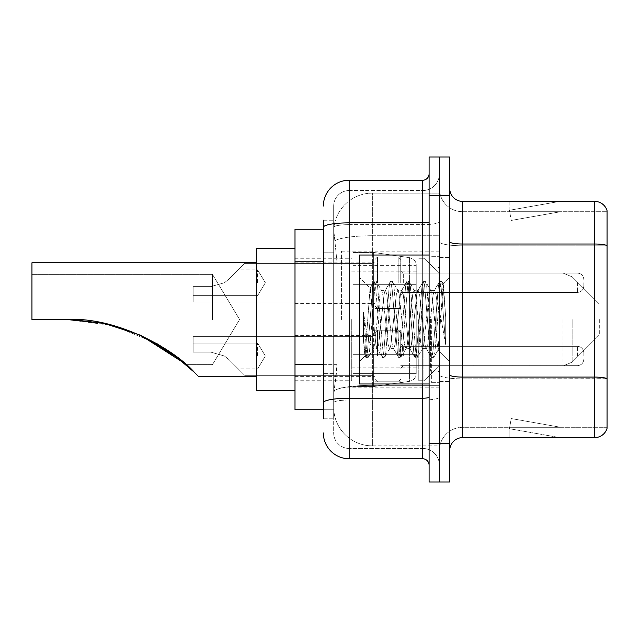 <?xml version="1.0" encoding="UTF-8"?>
<svg xmlns="http://www.w3.org/2000/svg" width="639" height="639" viewBox="0 0 639 639"><rect width="100%" height="100%" fill="white"/><g stroke="black" fill="none" stroke-linecap="round" stroke-linejoin="round"><path stroke-width="0.48" stroke-dasharray="3.19 2.4" d="M439.416 319.5L439.416 251.159L439.416 319.5M341.418 319.5L341.418 251.159L341.418 319.5M374.949 282.75L374.949 256.958L374.949 282.75M295.002 282.75L295.002 262.118L295.002 282.75M374.949 355.995L374.949 330.203L374.949 355.995M295.002 355.995L295.002 335.363L295.002 355.995M400.733 282.75L400.733 256.958L400.733 282.75M400.733 355.995L400.733 330.203L400.733 355.995M439.416 355.995L439.416 346.322L439.416 355.995M323.366 364.358L336.913 364.358L336.665 371.075L333.838 394.287L336.913 364.358L336.913 261.207L336.913 364.358L295.002 364.358L295.002 409.759L333.774 409.759L333.686 407.187A38.683 38.683 0 0 0 372.369 445.87L439.416 445.87L439.416 385.333L439.416 445.87L372.369 445.87L372.369 385.333L372.369 445.87A38.683 38.683 0 0 1 333.686 407.187L333.686 399.311L333.774 409.759L323.366 409.759M333.838 394.287L333.686 399.311L333.838 394.287M295.002 319.5L295.002 390.421L295.002 319.5M372.369 193.13L439.416 193.13L439.416 235.751L439.416 193.13L372.369 193.13A38.683 38.683 0 0 0 333.742 229.768L336.913 261.207L333.742 229.768A38.683 38.683 0 0 1 372.369 193.13L372.369 235.751L439.416 235.751L439.416 385.333L439.416 235.751L372.369 235.751L372.369 193.13A38.683 38.683 0 0 0 333.742 229.768M439.416 282.75L439.416 292.422L439.416 282.75M323.366 229.241L295.002 229.241L295.002 364.358M323.366 418.785L333.686 418.785L333.686 220.215L333.686 418.785L323.366 418.785L323.366 373.384L323.366 402.706A25.792 4.481 180 0 1 349.158 398.225L422.659 398.225L422.659 458.762A6.446 6.446 0 0 1 429.104 465.208L429.104 173.792L429.104 465.208M323.366 432.97A25.792 25.792 0 0 0 349.158 458.762L349.158 448.442A15.472 15.472 0 0 1 333.686 432.97L333.686 227.34L333.686 432.97A15.472 15.472 0 0 0 349.158 448.442L422.659 448.442L422.659 407.187L422.659 448.442L349.158 448.442L349.158 400.022L422.659 400.022L422.659 407.187L422.659 400.022A16.766 2.907 0 0 0 439.416 397.107L439.416 221.741L439.416 397.107A16.766 2.907 0 0 1 422.659 400.022L422.659 224.648L422.659 400.022L349.158 400.022L349.158 190.558L422.659 190.558A16.766 16.766 0 0 0 439.416 173.792L439.416 221.741L439.416 173.792A16.766 16.766 0 0 1 422.659 190.558L422.659 224.648L422.659 190.558A16.766 16.766 0 0 0 439.416 173.792M429.104 319.5L429.104 383.975L429.104 319.5M429.104 195.71L429.104 157.026L439.416 157.026L439.416 195.71L439.416 157.026L449.736 157.026L449.736 195.71L439.416 195.71L439.416 443.29L439.416 195.71L429.104 195.71L429.104 443.29L439.416 443.29L439.416 481.974L439.416 443.29L449.736 443.29L449.736 195.71M449.736 443.29L449.736 481.974L429.104 481.974L429.104 443.29M333.686 206.03A15.472 15.472 0 0 1 349.158 190.558A15.472 15.472 0 0 0 333.686 206.03L333.686 227.34L333.686 206.03A15.472 15.472 0 0 1 349.158 190.558L349.158 180.238A25.792 25.792 0 0 0 323.366 206.03A25.792 25.792 0 0 1 349.158 180.238L422.659 180.238A6.446 6.446 0 0 0 429.104 173.792A6.446 6.446 0 0 1 422.659 180.238L422.659 398.225A6.446 1.118 -0 0 0 429.104 397.107M349.158 458.762L422.659 458.762M323.366 252.181L323.366 373.384L323.366 220.215L323.366 252.181L333.686 252.181L323.366 252.181M323.366 220.215L333.686 220.215L323.366 220.215L323.366 402.706M349.158 190.558L422.659 190.558M439.416 465.208A16.766 16.766 0 0 0 422.659 448.442A16.766 16.766 0 0 1 439.416 465.208A16.766 16.766 0 0 0 422.659 448.442M449.736 319.5L449.736 257.605L449.736 319.5M431.684 319.5L431.684 382.681L431.684 319.5M439.416 386.036L439.416 241.766L439.416 386.036M449.736 374.837L449.736 241.766L449.736 374.837A12.892 2.236 0 0 0 462.628 377.082L594.669 377.082A12.892 2.236 180 0 1 607.05 378.695L462.628 378.871L462.628 427.299A23.212 23.212 0 0 0 439.416 450.511A23.212 23.212 0 0 1 462.628 427.299L607.05 427.299L607.05 210.67A12.892 12.892 0 0 0 594.669 201.389L594.669 437.611A12.892 12.892 0 0 0 607.05 428.33L607.05 386.036L607.05 427.299L462.628 427.299L462.628 201.389A12.892 12.892 0 0 1 449.736 188.489L449.736 241.766L449.736 188.489M439.416 188.489L439.416 241.766L439.416 188.489A23.212 23.212 0 0 0 462.628 211.701A23.212 23.212 0 0 1 439.416 188.489A23.212 23.212 0 0 0 462.628 211.701L462.628 378.871A23.212 4.034 0 0 1 439.416 374.837A23.212 4.034 0 0 0 462.628 378.871L462.628 211.701L607.05 211.701L462.628 211.701M558.965 437.459A10.312 10.312 0 0 0 560.754 437.611L509.179 437.611L560.754 437.611A10.312 10.312 0 0 1 558.965 437.459A10.312 10.312 0 0 0 560.754 437.611A10.312 10.312 0 0 1 558.965 437.459A10.312 10.312 0 0 0 560.754 437.611A10.312 10.312 0 0 1 558.965 437.459A10.312 10.312 0 0 0 560.754 437.611A10.312 10.312 0 0 1 558.965 437.459A10.312 10.312 0 0 0 560.754 437.611A10.312 10.312 0 0 1 558.965 437.459A10.312 10.312 0 0 0 560.754 437.611A10.312 10.312 0 0 1 558.965 437.459A10.312 10.312 0 0 0 560.754 437.611A10.312 10.312 0 0 1 558.965 437.459L509.443 428.729L558.965 437.459M509.179 427.299L509.179 437.611L509.179 427.299L509.69 427.299L509.443 428.729L509.69 427.299L509.179 427.299L509.179 437.611L509.179 427.299L509.69 427.299L509.443 428.729L509.69 427.299L509.179 427.299L509.179 437.611L509.179 427.299L509.69 427.299L509.443 428.729L509.69 427.299L509.179 427.299L509.179 437.611L509.179 427.299L509.69 427.299L509.443 428.729L509.69 427.299L509.179 427.299L509.179 437.611L509.179 427.299L509.69 427.299L509.443 428.729L509.69 427.299L509.179 427.299L509.179 437.611L509.179 427.299L509.69 427.299L509.443 428.729L509.69 427.299L509.179 427.299L509.179 437.611L509.179 427.299L509.69 427.299L509.443 428.729L509.69 427.299L509.179 427.299M594.669 437.611L462.628 437.611L462.628 378.871L607.05 378.871L607.05 211.701L607.05 245.799L462.628 245.799A23.212 4.034 0 0 1 439.416 241.766A23.212 4.034 0 0 0 462.628 245.799L607.05 245.799M607.05 210.67A12.892 12.892 0 0 0 594.669 201.389L462.628 201.389M560.754 201.389L509.179 201.389L560.754 201.389A10.312 10.312 0 0 0 558.965 201.541A10.312 10.312 0 0 1 560.754 201.389A10.312 10.312 0 0 0 558.965 201.541A10.312 10.312 0 0 1 560.754 201.389A10.312 10.312 0 0 0 558.965 201.541A10.312 10.312 0 0 1 560.754 201.389A10.312 10.312 0 0 0 558.965 201.541A10.312 10.312 0 0 1 560.754 201.389A10.312 10.312 0 0 0 558.965 201.541A10.312 10.312 0 0 1 560.754 201.389A10.312 10.312 0 0 0 558.965 201.541A10.312 10.312 0 0 1 560.754 201.389A10.312 10.312 0 0 0 558.965 201.541A10.312 10.312 0 0 1 560.754 201.389M449.736 450.511A12.892 12.892 0 0 1 462.628 437.611M560.754 427.299L509.69 427.299L560.754 427.299L509.69 427.299L560.754 427.299L509.69 427.299L560.754 427.299L509.69 427.299L560.754 427.299L509.69 427.299L560.754 427.299L509.69 427.299L560.754 427.299L509.69 427.299L560.754 427.299L511.232 418.569L509.69 427.299L511.232 418.569L509.69 427.299L511.232 418.569L509.69 427.299L511.232 418.569L509.69 427.299L511.232 418.569L509.69 427.299L511.232 418.569L509.69 427.299L511.232 418.569L509.69 427.299L511.232 418.569L560.754 427.299M509.69 211.701L509.179 211.701L509.69 211.701L509.179 211.701L509.69 211.701L509.179 211.701L509.69 211.701L509.179 211.701L509.69 211.701L509.179 211.701L509.69 211.701L509.179 211.701L509.69 211.701L509.179 211.701L509.69 211.701L509.443 210.271L558.965 201.541L509.443 210.271L509.69 211.701L509.443 210.271L558.965 201.541L509.443 210.271L509.69 211.701L509.443 210.271L558.965 201.541L509.443 210.271L509.69 211.701L509.443 210.271L558.965 201.541L509.443 210.271L509.69 211.701L509.443 210.271L558.965 201.541L509.443 210.271L509.69 211.701L509.443 210.271L558.965 201.541L509.443 210.271L509.69 211.701L509.443 210.271L558.965 201.541L509.443 210.271L509.69 211.701L560.754 211.701L509.69 211.701L560.754 211.701L509.69 211.701L560.754 211.701L509.69 211.701L560.754 211.701L509.69 211.701L560.754 211.701L509.69 211.701L560.754 211.701L509.69 211.701L560.754 211.701L509.69 211.701L511.232 220.431L509.69 211.701M509.179 201.389L509.179 211.701L509.179 201.389M560.754 211.701L511.232 220.431L560.754 211.701M429.104 383.975L359.469 383.975L359.469 255.025L359.469 361.546L359.469 255.025L429.104 255.025M389.55 319.5L386.819 294.259L385.453 290.354L385.021 290.721L384.095 294.259L378.631 344.74L377.266 348.646L376.834 348.279L375.9 344.74L370.029 288.357L365.093 355.923L363.503 341.146L363.503 312.503L364.589 319.5C366.93 335.171 369.526 344.453 372.369 347.352L372.369 319.5L372.369 347.352L373.176 348.646L372.369 347.352C369.526 344.453 366.93 335.171 364.589 319.5L363.503 312.503L366.69 352.424L368.056 357.513L366.69 352.424L363.503 312.503L363.503 341.146L365.676 357.225L363.503 341.146L364.869 355.843L366.011 357.513L364.869 355.851L359.469 361.546L365.093 355.923L370.029 288.357L373.863 281.775L372.833 286.576L367.377 352.424L366.011 357.513L368.391 357.225L366.011 357.513L367.377 352.424L372.833 286.576L374.198 281.487L370.029 288.357L359.469 277.454L370.285 288.269L372.369 310.402L372.369 319.5L372.369 310.402L375.9 344.74L376.834 348.279L382.05 357.225L381.02 352.424L375.564 286.576L374.198 281.487L376.243 281.487L374.877 286.576L369.422 352.424L368.391 357.225L373.607 348.279L373.176 348.646L377.266 348.646L382.05 357.225L381.02 352.424L375.564 286.576L374.198 281.487L376.243 281.487L374.877 286.576L369.422 352.424L368.391 357.225L373.176 348.646L377.266 348.646L378.631 344.74L384.095 294.259L385.021 290.721L390.237 281.775L389.207 286.576L383.751 352.424L382.386 357.513L382.05 357.225L384.43 357.513L383.065 352.424L377.609 286.576L376.243 281.487L381.795 290.721L381.363 290.354L379.997 294.259L374.542 344.74L373.607 348.279L374.542 344.74L379.997 294.259L381.363 290.354L385.453 290.354L390.237 281.775L389.207 286.576L383.751 352.424L382.386 357.513L384.43 357.513L383.065 352.424L377.609 286.576L376.579 281.775L381.363 290.354L385.453 290.354L386.819 294.259L392.282 344.74L393.209 348.279L392.282 344.74L389.55 319.5M385.453 319.5L382.729 294.259L381.795 290.721L382.729 294.259L388.185 344.74L389.55 348.646L388.185 344.74L385.453 319.5M405.925 319.5L403.193 294.259L401.835 290.354L401.404 290.721L400.469 294.259L395.006 344.74L393.648 348.646L393.209 348.279L398.424 357.225L397.394 352.424L391.939 286.576L390.573 281.487L390.237 281.775L392.618 281.487L391.26 286.576L385.796 352.424L384.43 357.513L389.982 348.279L389.55 348.646L393.648 348.646L398.424 357.225L397.394 352.424L391.939 286.576L390.573 281.487L392.618 281.487L391.26 286.576L385.796 352.424L384.766 357.225L389.55 348.646L393.648 348.646L395.006 344.74L400.469 294.259L401.404 290.721L406.612 281.775L405.581 286.576L400.126 352.424L398.76 357.513L398.424 357.225L400.805 357.513L399.447 352.424L393.983 286.576L392.618 281.487L398.169 290.721L397.738 290.354L396.372 294.259L390.916 344.74L389.982 348.279L390.916 344.74L396.372 294.259L397.738 290.354L401.835 290.354L406.612 281.775L405.581 286.576L400.126 352.424L398.76 357.513L400.805 357.513L399.447 352.424L393.983 286.576L392.953 281.775L397.738 290.354L401.835 290.354L403.193 294.259L408.656 344.74L409.591 348.279L408.656 344.74L405.925 319.5M401.835 319.5L399.103 294.259L398.169 290.721L399.103 294.259L404.559 344.74L405.925 348.646L404.559 344.74L401.835 319.5M422.299 319.5L419.575 294.259L418.21 290.354L417.778 290.721L416.844 294.259L411.388 344.74L410.022 348.646L409.591 348.279L414.807 357.225L413.776 352.424L408.313 286.576L406.947 281.487L406.612 281.775L409 281.487L407.634 286.576L402.171 352.424L400.805 357.513L406.356 348.279L405.925 348.646L410.022 348.646L414.807 357.225L413.776 352.424L408.313 286.576L406.947 281.487L409 281.487L407.634 286.576L402.171 352.424L401.14 357.225L405.925 348.646L410.022 348.646L411.388 344.74L416.844 294.259L417.778 290.721L422.994 281.775L421.964 286.576L416.5 352.424L415.134 357.513L414.807 357.225L417.187 357.513L415.821 352.424L410.358 286.576L409 281.487L414.543 290.721L414.112 290.354L412.746 294.259L407.291 344.74L406.356 348.279L407.291 344.74L412.746 294.259L414.112 290.354L418.21 290.354L422.994 281.775L421.964 286.576L416.5 352.424L415.134 357.513L417.187 357.513L415.821 352.424L410.358 286.576L409.327 281.775L414.112 290.354L418.21 290.354L419.575 294.259L425.031 344.74L425.965 348.279L425.031 344.74L422.299 319.5M418.21 319.5L415.478 294.259L414.543 290.721L415.478 294.259L420.941 344.74L422.299 348.646L420.941 344.74L418.21 319.5M436.844 300.769L436.844 341.522L431.852 294.259L430.494 290.354L429.128 294.259L423.665 344.74L422.299 348.646L426.397 348.646L431.181 357.225L430.151 352.424L424.687 286.576L423.33 281.487L422.994 281.775L425.374 281.487L424.008 286.576L418.553 352.424L417.187 357.513L422.73 348.279L422.299 348.646L426.397 348.646L431.181 357.225L430.151 352.424L424.687 286.576L423.33 281.487L425.374 281.487L424.008 286.576L418.553 352.424L417.523 357.225L422.73 348.279L423.665 344.74L429.128 294.259L430.494 290.354L434.584 290.354L433.218 294.259L427.763 344.74L426.397 348.646L427.763 344.74L433.218 294.259L434.153 290.721L439.368 281.775L438.338 286.576L432.883 352.424L431.517 357.513L431.181 357.225L433.561 357.513L432.196 352.424L426.74 286.576L425.374 281.487L430.926 290.721L430.494 290.354L434.584 290.354L439.368 281.775L438.338 286.576L432.883 352.424L431.517 357.513L433.561 357.513L432.196 352.424L426.74 286.576L425.71 281.775L430.926 290.721L431.852 294.259L438.003 349.813L443.418 284.075L445.702 317.311L445.702 344.685L441.19 319.5L436.844 300.769L435.95 294.259L434.584 290.354L435.95 294.259L436.844 300.769L436.844 341.522L438.266 349.717L443.194 283.996L445.702 317.311L443.115 286.576L441.749 281.487L440.383 286.576L434.927 352.424L433.561 357.513L434.927 352.424L440.383 286.576L441.749 281.487L443.115 286.576L445.702 317.311L445.702 344.685L441.07 286.576L439.704 281.487L439.368 281.775L441.749 281.487L439.704 281.487L441.07 286.576L445.702 344.685L441.19 319.5L436.844 300.769M212.475 319.5L212.475 274.371L212.475 319.5M66.775 319.5L113.287 325.594L156.419 343.327L113.287 325.594L66.775 319.5L31.95 319.5L31.95 274.371L31.95 319.5L66.775 319.5L31.95 319.5L31.95 262.765L31.95 319.5L66.775 319.5L104.668 323.518L66.775 319.5L31.95 319.5L31.95 274.371L31.95 319.5L66.775 319.5L104.221 323.422L140.085 335.052L104.221 323.422L66.775 319.5L31.95 319.5L31.95 262.765L31.95 319.5L66.775 319.5L31.95 319.5L31.95 274.371L31.95 319.5L66.775 319.5L31.95 319.5L31.95 262.765L256.319 262.765L256.319 390.421L256.319 248.579L256.319 390.421L256.319 248.579L256.319 376.235L256.319 262.765L31.95 262.765M194.432 372.377C199.552 377.497 199.552 377.497 194.432 372.377L172.618 353.782L194.432 372.377C199.552 377.497 199.552 377.497 194.432 372.377C199.552 377.497 199.552 377.497 194.432 372.377C199.552 377.497 199.552 377.497 194.432 372.377C199.552 377.497 199.552 377.497 194.432 372.377L185.254 363.815M140.788 335.371L104.085 323.398L140.788 335.371M140.348 335.171L156.531 343.391L140.348 335.171M599.31 319.5L599.31 334.972L599.31 319.5M423.945 319.5L423.945 380.748L423.945 319.5M418.785 319.5L418.785 380.748L418.785 319.5M351.738 319.5L351.738 380.748L351.738 319.5M31.95 274.371L212.475 274.371L239.593 319.5L212.475 364.629L186.181 364.629L212.475 364.629L239.593 319.5L212.475 274.371L31.95 274.371L212.475 274.371L239.593 319.5L212.475 364.629L186.181 364.629L170.701 352.416L186.181 364.629L178.105 357.92M373.655 354.318L373.655 386.555L373.655 354.318L416.213 354.318L416.213 373.655L416.213 265.345L416.213 284.69L353.024 284.682L353.024 252.445L353.024 386.555L353.024 354.318L416.213 354.318L416.213 265.345L416.213 284.69L353.024 284.682L353.024 265.345L353.024 373.655L353.024 354.318L416.213 354.318L416.213 265.345L416.213 284.69L353.024 284.682L353.024 252.445L353.024 386.555L353.024 354.318L416.213 354.318L416.213 373.671L353.024 373.655L353.024 354.318L373.655 354.318L373.655 386.555L373.655 252.445L373.655 284.682L353.024 284.682L353.024 265.345L353.024 373.655L353.024 354.318L416.213 354.318L416.213 373.671L353.024 373.655L353.024 252.445L353.024 386.555L353.024 354.318L416.213 354.318L416.213 373.671L353.024 373.655M373.655 319.5L373.655 252.445L373.655 284.682L353.024 284.682L416.213 284.682L373.655 284.682L373.655 252.445L373.655 319.5M140.708 335.331L104.117 323.406L140.628 335.291M256.319 390.421L295.002 390.421L256.319 390.421L256.319 248.579L295.002 248.579L256.319 248.579M104.612 323.51L140.085 335.052M409.583 284.682L409.583 381.323C413.665 380.389 415.877 377.833 416.213 373.671L416.213 265.329L416.213 284.682L373.655 284.682M229.058 359.677L224.401 355.995L229.058 359.677L244.713 375.333L229.058 359.677L244.713 375.333L229.058 359.677L224.401 355.995L210.822 352.121L224.401 355.995L229.058 359.677L224.401 355.995L210.822 352.121L193.13 352.121L193.13 336.649L193.13 352.121L210.822 352.121L224.401 355.995L229.058 359.677L244.713 375.333L229.058 359.677L244.713 375.333L229.058 359.677L224.401 355.995L210.822 352.121L193.13 352.121L193.13 343.095L193.13 352.121L210.822 352.121L224.401 355.995L229.058 359.677L224.401 355.995L210.822 352.121L193.13 352.121L193.13 336.649L193.13 352.121L210.822 352.121L224.401 355.995L229.058 359.677L244.713 375.333L229.058 359.677L244.713 375.333L229.058 359.677L224.401 355.995L210.822 352.121L193.13 352.121L193.13 343.095L193.13 352.121L210.822 352.121L224.401 355.995L229.058 359.677L224.401 355.995L210.822 352.121L193.13 352.121L193.13 336.649L193.13 352.121L210.822 352.121L224.401 355.995L229.058 359.677L244.713 375.333L229.058 359.677L244.713 375.333L229.058 359.677L224.401 355.995L210.822 352.121L193.13 352.121L193.13 343.095L193.13 352.121L210.822 352.121L224.401 355.995L229.058 359.677L224.401 355.995L210.822 352.121L193.13 352.121L193.13 336.649L193.13 352.121L210.822 352.121L224.401 355.995L229.058 359.677L244.713 375.333L229.058 359.677L244.713 375.333L229.058 359.677L224.401 355.995L210.822 352.121L193.13 352.121L193.13 343.095L193.13 352.121L210.822 352.121L224.401 355.995L229.058 359.677M257.605 355.995L257.605 343.095L257.605 355.995M583.838 355.995L583.838 352.768L583.838 355.995M210.822 352.121L193.13 352.121L193.13 336.649L193.13 352.121L210.822 352.121L224.401 355.995L210.822 352.121L193.13 352.121L193.13 343.095L193.13 352.121L210.822 352.121M229.058 279.067L224.401 282.75L229.058 279.067L244.713 263.412L229.058 279.067L244.713 263.412L229.058 279.067L224.401 282.75L210.822 286.615L224.401 282.75L229.058 279.067L224.401 282.75L210.822 286.615L193.13 286.615L193.13 302.095L193.13 286.615L210.822 286.615L224.401 282.75L229.058 279.067L244.713 263.412L229.058 279.067L244.713 263.412L229.058 279.067L224.401 282.75L210.822 286.615L193.13 286.615L193.13 295.641L193.13 286.615L210.822 286.615L224.401 282.75L229.058 279.067L224.401 282.75L210.822 286.615L193.13 286.615L193.13 302.095L193.13 286.615L210.822 286.615L224.401 282.75L229.058 279.067L244.713 263.412L229.058 279.067L244.713 263.412L229.058 279.067L224.401 282.75L210.822 286.615L193.13 286.615L193.13 295.641L193.13 286.615L210.822 286.615L224.401 282.75L229.058 279.067L224.401 282.75L210.822 286.615L193.13 286.615L193.13 302.095L193.13 286.615L210.822 286.615L224.401 282.75L229.058 279.067L244.713 263.412L229.058 279.067L244.713 263.412L229.058 279.067L224.401 282.75L210.822 286.615L193.13 286.615L193.13 295.641L193.13 286.615L210.822 286.615L224.401 282.75L229.058 279.067L224.401 282.75L210.822 286.615L193.13 286.615L193.13 302.095L193.13 286.615L210.822 286.615L224.401 282.75L229.058 279.067L244.713 263.412L229.058 279.067L244.713 263.412L229.058 279.067L224.401 282.75L210.822 286.615L193.13 286.615L193.13 295.641L193.13 286.615L210.822 286.615L224.401 282.75L229.058 279.067M257.605 282.75L257.605 269.858L257.605 282.75M583.838 282.75L583.838 285.976L583.838 282.75M210.822 286.615L193.13 286.615L193.13 302.095L193.13 286.615L210.822 286.615L224.401 282.75L210.822 286.615L193.13 286.615L193.13 295.641L193.13 286.615L210.822 286.615M372.369 385.333A38.683 6.717 180 0 0 334.149 391.012A38.683 6.717 180 0 1 372.369 385.333L439.416 385.333L372.369 385.333L372.369 235.751L372.369 385.333M334.692 240.951A38.683 6.717 180 0 1 372.369 235.751A38.683 6.717 180 0 0 334.692 240.951M333.686 407.187A38.683 38.683 0 0 0 372.369 445.87M323.366 261.207L295.002 261.207M323.366 227.34A25.792 4.481 180 0 1 349.158 222.859L422.659 222.859A6.446 1.118 -0 0 0 429.104 221.741M422.659 383.975L422.659 255.025M349.158 224.648L422.659 224.648A16.766 2.907 0 0 0 439.416 221.741A16.766 2.907 0 0 1 422.659 224.648L349.158 224.648A15.472 2.684 180 0 0 333.686 227.34A15.472 2.684 180 0 1 349.158 224.648M349.158 400.022A15.472 2.684 180 0 0 333.686 402.706A15.472 2.684 180 0 1 349.158 400.022M349.158 448.442A15.472 15.472 0 0 1 333.686 432.97M333.686 373.384L323.366 373.384L333.686 373.384M449.736 241.766A12.892 2.236 0 0 0 462.628 244.01L594.669 244.01A12.892 2.236 180 0 1 607.05 245.616M439.416 450.511A23.212 23.212 0 0 1 462.628 427.299M438.13 319.5L438.13 267.925L438.13 319.5M430.39 319.5L430.39 371.075L430.39 319.5M572.145 319.5L572.145 362.145L572.145 319.5M563.023 319.5L563.023 365.923L563.023 319.5M353.024 386.555L373.655 386.555L409.583 381.323C413.665 380.389 415.877 377.833 416.213 373.671L416.213 265.329C416.412 261.798 414.208 259.25 409.583 257.677L373.655 252.445L353.024 252.445L373.655 252.445L409.583 257.677C414.208 259.25 416.412 261.798 416.213 265.329L416.213 373.671C415.877 377.833 413.665 380.389 409.583 381.323L373.655 386.555L353.024 386.555L373.655 386.555L409.583 381.323L409.583 257.677L409.583 354.318M403.313 355.995L403.313 346.322L403.313 355.995M398.161 355.995L398.161 330.203L398.161 355.995M377.529 355.995L377.529 330.203L377.529 355.995M372.369 355.995L372.369 336.649L372.369 355.995M577.392 355.995L577.392 346.322L577.392 355.995M403.313 282.75L403.313 273.077L403.313 282.75M398.161 282.75L398.161 256.958L398.161 282.75M377.529 282.75L377.529 256.958L377.529 282.75M372.369 282.75L372.369 302.095L372.369 282.75M577.392 282.75L577.392 292.422L577.392 282.75M341.418 251.159L439.416 251.159M295.002 262.118L374.949 262.118M295.002 335.363L374.949 335.363M374.949 256.958L400.733 256.958M374.949 330.203L400.733 330.203M400.733 273.077L439.416 273.077L400.733 273.077L439.416 273.077L400.733 273.077L439.416 273.077L423.945 258.252L418.785 258.252L423.945 258.252L439.416 273.077L563.023 273.077L572.145 276.855L599.31 304.028L572.145 276.855L563.023 273.077L572.145 276.855L599.31 304.028M400.733 346.322L439.416 346.322M295.002 256.958L341.418 256.958M295.002 382.042L341.418 382.042M400.733 365.66L439.416 365.66M400.733 292.422L439.416 292.422M374.949 381.779L400.733 381.779M374.949 308.541L400.733 308.541M295.002 376.627L374.949 376.627M295.002 303.381L374.949 303.381M341.418 387.841L439.416 387.841M429.104 267.925L439.416 267.925L429.104 267.925M429.104 371.075L439.416 371.075L429.104 371.075M439.416 257.605L449.736 257.605L439.416 257.605M431.684 382.681L439.416 382.681L431.684 382.681M431.684 256.319L439.416 256.319L431.684 256.319M439.416 381.395L449.736 381.395L439.416 381.395M438.13 267.925L439.416 266.631L438.13 267.925L430.39 267.925L429.104 266.631L430.39 267.925L438.13 267.925M430.39 371.075L438.13 371.075L439.416 372.369L438.13 371.075L430.39 371.075L429.104 372.369L430.39 371.075M443.194 283.996L449.736 277.454L443.194 283.996M438.003 349.813L449.736 361.546L438.003 349.813M438.274 349.717L433.897 357.225L438.274 349.717M443.426 284.075L442.084 281.775L443.426 284.075M198.29 376.235L256.319 376.235L198.29 376.235M599.31 334.972L572.145 362.145L563.023 365.923L572.145 362.145L599.31 334.972L572.145 362.145L563.023 365.923L439.416 365.923L423.945 380.748L418.785 380.748L423.945 380.748L439.416 365.923L563.023 365.923L439.416 365.923L423.945 380.748L418.785 380.748M351.738 367.856L418.785 367.856M295.002 380.748L351.738 380.748M295.002 258.252L351.738 258.252M351.738 271.144L418.785 271.144M353.024 252.445L373.655 252.445L409.583 257.677C414.208 259.25 416.412 261.798 416.213 265.329L353.024 265.345M439.416 273.077L563.023 273.077L439.416 273.077L423.945 258.252L418.785 258.252M193.13 343.095L257.605 343.095L193.13 343.095L257.605 343.095L193.13 343.095L257.605 343.095L265.353 355.995L257.605 368.887L265.353 355.995L257.605 343.095L265.353 355.995L257.605 368.887L265.353 355.995L257.605 343.095L265.353 355.995L257.605 368.887L238.267 368.887M400.733 368.24L403.313 365.66L577.392 365.66L403.313 365.66L400.733 368.24L403.313 365.66L577.392 365.66L403.313 365.66L400.733 368.24L403.313 365.66L577.392 365.66C581.274 365.316 583.423 363.168 583.838 359.214C583.423 363.168 581.274 365.316 577.392 365.66C581.274 365.316 583.423 363.168 583.838 359.214C583.423 363.168 581.274 365.316 577.392 365.66C581.274 365.316 583.423 363.168 583.838 359.214M374.949 332.783L377.529 330.203L398.161 330.203L377.529 330.203L374.949 332.783L377.529 330.203L398.161 330.203L377.529 330.203L374.949 332.783L377.529 330.203L398.161 330.203L400.733 332.783M244.713 375.333L372.369 375.333L244.713 375.333L372.369 375.333L244.713 375.333L372.369 375.333L374.949 377.913M193.13 336.649L372.369 336.649L193.13 336.649L372.369 336.649L193.13 336.649L372.369 336.649L374.949 334.069M400.733 343.742L403.313 346.322L577.392 346.322L403.313 346.322L400.733 343.742L403.313 346.322L577.392 346.322L403.313 346.322L400.733 343.742L403.313 346.322L577.392 346.322C581.274 346.665 583.423 348.814 583.838 352.768C583.423 348.814 581.274 346.665 577.392 346.322C581.274 346.665 583.423 348.814 583.838 352.768C583.423 348.814 581.274 346.665 577.392 346.322C581.274 346.665 583.423 348.814 583.838 352.768M374.949 379.199L377.529 381.779L398.161 381.779L377.529 381.779L374.949 379.199L377.529 381.779L398.161 381.779L377.529 381.779L374.949 379.199L377.529 381.779L398.161 381.779L400.733 379.199M193.13 295.641L257.605 295.641L193.13 295.641L257.605 295.641L193.13 295.641L257.605 295.641L265.353 282.75L257.605 269.858L265.353 282.75L257.605 295.641L265.353 282.75L257.605 269.858L265.353 282.75L257.605 295.641L265.353 282.75L257.605 269.858L238.267 269.858M400.733 270.497L403.313 273.077L577.392 273.077L403.313 273.077L400.733 270.497L403.313 273.077L577.392 273.077L403.313 273.077L400.733 270.497L403.313 273.077L577.392 273.077C581.274 273.428 583.423 275.577 583.838 279.531C583.423 275.577 581.274 273.428 577.392 273.077C581.274 273.428 583.423 275.577 583.838 279.531C583.423 275.577 581.274 273.428 577.392 273.077C581.274 273.428 583.423 275.577 583.838 279.531M374.949 305.961L377.529 308.541L398.161 308.541L377.529 308.541L374.949 305.961L377.529 308.541L398.161 308.541L377.529 308.541L374.949 305.961L377.529 308.541L398.161 308.541L400.733 305.961M244.713 263.412L372.369 263.412L244.713 263.412L372.369 263.412L244.713 263.412L372.369 263.412L374.949 260.832M193.13 302.095L372.369 302.095L193.13 302.095L372.369 302.095L193.13 302.095L372.369 302.095L374.949 304.667M400.733 295.002L403.313 292.422L577.392 292.422L403.313 292.422L400.733 295.002L403.313 292.422L577.392 292.422L403.313 292.422L400.733 295.002L403.313 292.422L577.392 292.422C581.274 292.079 583.423 289.922 583.838 285.976C583.423 289.922 581.274 292.079 577.392 292.422C581.274 292.079 583.423 289.922 583.838 285.976C583.423 289.922 581.274 292.079 577.392 292.422C581.274 292.079 583.423 289.922 583.838 285.976M374.949 259.538L377.529 256.958L398.161 256.958L377.529 256.958L374.949 259.538L377.529 256.958L398.161 256.958L377.529 256.958L374.949 259.538L377.529 256.958L398.161 256.958L400.733 259.538"/><path stroke-width="0.96" d="M323.366 229.241L295.002 229.241L295.002 409.759L323.366 409.759M323.366 418.785L323.366 220.215M429.104 443.29L429.104 481.974L439.416 481.974L439.416 443.29L439.416 481.974L449.736 481.974L449.736 443.29L439.416 443.29L439.416 195.71L439.416 443.29L429.104 443.29L429.104 195.71L439.416 195.71L439.416 157.026L439.416 195.71L449.736 195.71L449.736 443.29M449.736 195.71L449.736 157.026L429.104 157.026L429.104 195.71M323.366 206.03A25.792 25.792 0 0 1 349.158 180.238L349.158 458.762L422.659 458.762L422.659 383.975M349.158 180.238L422.659 180.238A6.446 6.446 0 0 0 429.104 173.792M429.104 465.208A6.446 6.446 0 0 0 422.659 458.762M349.158 458.762A25.792 25.792 0 0 1 323.366 432.97M449.736 450.511A12.892 12.892 0 0 1 462.628 437.611L594.669 437.611L594.669 201.389L462.628 201.389A12.892 12.892 0 0 1 449.736 188.489A12.892 12.892 0 0 0 462.628 201.389L462.628 437.611M607.05 210.67A12.892 12.892 0 0 0 594.669 201.389A12.892 12.892 0 0 1 607.05 210.67L607.05 428.33A12.892 12.892 0 0 1 594.669 437.611M607.05 245.799L607.05 378.695A12.892 2.236 180 0 0 594.669 377.082L462.628 377.082A12.892 2.236 0 0 1 449.736 374.837M172.618 353.782L140.788 335.371L172.618 353.782M104.085 323.398L72.391 319.588L104.085 323.398M104.668 323.518L140.348 335.171L104.668 323.518M156.531 343.391L172.003 353.343L156.531 343.391M172.131 353.431L194.432 372.377C199.552 377.497 199.552 377.497 194.432 372.377L172.131 353.431M140.085 335.052L170.701 352.416L140.085 335.052L171.004 352.632L186.181 364.629M178.105 357.92L156.419 343.327L178.105 357.92L140.628 335.291M185.254 363.815L140.708 335.331M256.319 262.765L31.95 262.765L31.95 319.5L66.775 319.5L104.125 323.406L66.775 319.5C115.579 316.569 173.417 348.391 194.432 372.377M295.002 248.579L256.319 248.579L256.319 390.421L295.002 390.421M71.121 319.548L104.612 323.51M429.104 255.025L359.469 255.025L359.469 383.975L429.104 383.975M323.366 261.207L295.002 261.207M323.366 364.358L295.002 364.358M429.104 397.107A6.446 1.118 0 0 1 422.659 398.225L349.158 398.225A25.792 4.481 180 0 0 323.366 402.706M323.366 227.34A25.792 4.481 180 0 1 349.158 222.859L422.659 222.859L422.659 180.238M422.659 255.025L422.659 222.859A6.446 1.118 0 0 0 429.104 221.741M607.05 245.616A12.892 2.236 180 0 0 594.669 244.01L462.628 244.01A12.892 2.236 0 0 1 449.736 241.766M198.29 376.235L256.319 376.235"/></g></svg>

